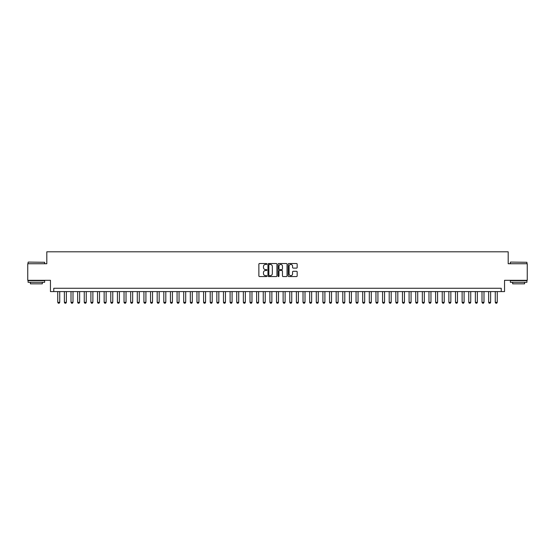 <?xml version="1.0" encoding="UTF-8"?>
<svg xmlns="http://www.w3.org/2000/svg" width="555" height="555" viewBox="0 0 555 555"><rect width="100%" height="100%" fill="white"/><g stroke="black" fill="none" stroke-linecap="round" stroke-linejoin="round"><path stroke-width="0.83" d="M266.893 263.993A0.458 0.458 0 0 0 266.442 263.535L259.525 263.535A0.652 0.652 0 0 0 258.873 264.187L258.873 275.897A0.652 0.652 0 0 0 259.525 276.55L266.442 276.55A0.458 0.458 0 0 0 266.893 276.092A0.458 0.458 0 0 0 266.442 275.641L265.547 275.641A2.081 2.081 0 0 1 263.458 273.553L263.458 272.581A2.081 2.081 0 0 1 265.547 270.5L266.442 270.5A0.458 0.458 0 0 0 266.893 270.042A0.458 0.458 0 0 0 266.442 269.584L265.547 269.584A2.081 2.081 0 0 1 263.458 267.503L263.458 266.532A2.081 2.081 0 0 1 265.547 264.444L266.442 264.444A0.458 0.458 0 0 0 266.893 263.993M296.516 268.12A0.652 0.652 0 0 0 297.168 267.475L297.168 264.187A0.652 0.652 0 0 0 296.516 263.535L288.836 263.535A0.652 0.652 0 0 0 288.191 264.187L288.191 275.897A0.652 0.652 0 0 0 288.836 276.55L296.516 276.55A0.652 0.652 0 0 0 297.168 275.897L297.168 271.929A0.652 0.652 0 0 0 296.516 271.277L293.227 271.277A0.652 0.652 0 0 0 292.582 271.929L292.582 273.899A1.741 1.741 0 0 1 290.841 275.641A1.741 1.741 0 0 1 289.1 273.899L289.1 266.185A1.741 1.741 0 0 1 290.841 264.444A1.741 1.741 0 0 1 292.582 266.185L292.582 267.475A0.652 0.652 0 0 0 293.227 268.12L296.516 268.12M501.234 291.59L504.544 291.59L504.544 280.317L527.25 280.317L527.25 263.743L508.193 263.743L508.193 251.81L46.807 251.81L46.807 263.743L27.75 263.743L27.75 280.317L50.456 280.317L50.456 291.59L501.234 291.59L501.234 288.274L53.766 288.274L53.766 291.59M276.931 264.187A0.652 0.652 0 0 0 276.279 263.535L268.599 263.535A0.652 0.652 0 0 0 267.954 264.187L267.954 275.897A0.652 0.652 0 0 0 268.599 276.55L276.279 276.55A0.652 0.652 0 0 0 276.931 275.897L276.931 264.187M278.721 263.535L286.401 263.535A0.652 0.652 0 0 1 287.046 264.187L287.046 275.897A0.652 0.652 0 0 1 286.401 276.55L283.112 276.55A0.652 0.652 0 0 1 282.46 275.897L282.46 271.145A0.652 0.652 0 0 0 281.808 270.5L279.63 270.5A0.652 0.652 0 0 0 278.978 271.145L278.978 276.092A0.458 0.458 0 0 1 278.527 276.55A0.458 0.458 0 0 1 278.069 276.092L278.069 264.187A0.652 0.652 0 0 1 278.721 263.535M269.321 264.444A0.458 0.458 0 0 0 268.863 264.901L268.863 275.183A0.458 0.458 0 0 0 269.321 275.641L270.264 275.641A2.081 2.081 0 0 0 272.345 273.553L272.345 266.532A2.081 2.081 0 0 0 270.264 264.444L269.321 264.444M282.46 266.22A1.741 1.741 0 0 0 280.719 264.478A1.741 1.741 0 0 0 278.978 266.22L278.978 268.939A0.652 0.652 0 0 0 279.63 269.584L281.808 269.584A0.652 0.652 0 0 0 282.46 268.939L282.46 266.22M57.748 291.59L57.748 302.329L59.732 302.329L59.732 291.59M59.732 302.329L59.239 303.19L58.24 303.19L57.748 302.329M28.277 262.085L44.657 262.286L28.277 262.085M36.366 282.308L28.083 282.308L28.083 280.65L44.657 280.65L44.657 282.308L36.366 282.308M42.333 282.308L42.333 283.834L30.4 283.834L30.4 282.308M510.544 262.085L526.917 262.286L510.544 262.085M518.634 282.308L510.343 282.308L510.343 280.65L526.917 280.65L526.917 282.308L518.634 282.308M524.6 282.308L524.6 283.834L512.667 283.834L512.667 282.308M64.373 291.59L64.373 302.329L66.364 302.329L66.364 291.59M66.364 302.329L65.865 303.19L64.873 303.19L64.373 302.329M71.005 291.59L71.005 302.329L72.996 302.329L72.996 291.59M72.996 302.329L72.497 303.19L71.505 303.19L71.005 302.329M77.631 291.59L77.631 302.329L79.622 302.329L79.622 291.59M79.622 302.329L79.122 303.19L78.13 303.19L77.631 302.329M84.263 291.59L84.263 302.329L86.254 302.329L86.254 291.59M86.254 302.329L85.754 303.19L84.762 303.19L84.263 302.329M90.895 291.59L90.895 302.329L92.879 302.329L92.879 291.59M92.879 302.329L92.387 303.19L91.388 303.19L90.895 302.329M97.52 291.59L97.52 302.329L99.511 302.329L99.511 291.59M99.511 302.329L99.012 303.19L98.02 303.19L97.52 302.329M104.153 291.59L104.153 302.329L106.137 302.329L106.137 291.59M106.137 302.329L105.644 303.19L104.645 303.19L104.153 302.329M110.778 291.59L110.778 302.329L112.769 302.329L112.769 291.59M112.769 302.329L112.27 303.19L111.278 303.19L110.778 302.329M117.41 291.59L117.41 302.329L119.394 302.329L119.394 291.59M119.394 302.329L118.902 303.19L117.903 303.19L117.41 302.329M124.036 291.59L124.036 302.329L126.027 302.329L126.027 291.59M126.027 302.329L125.527 303.19L124.535 303.19L124.036 302.329M130.668 291.59L130.668 302.329L132.652 302.329L132.652 291.59M132.652 302.329L132.159 303.19L131.16 303.19L130.668 302.329M137.293 291.59L137.293 302.329L139.284 302.329L139.284 291.59M139.284 302.329L138.785 303.19L137.793 303.19L137.293 302.329M143.925 291.59L143.925 302.329L145.916 302.329L145.916 291.59M145.916 302.329L145.417 303.19L144.425 303.19L143.925 302.329M150.551 291.59L150.551 302.329L152.542 302.329L152.542 291.59M152.542 302.329L152.042 303.19L151.05 303.19L150.551 302.329M157.183 291.59L157.183 302.329L159.174 302.329L159.174 291.59M159.174 302.329L158.674 303.19L157.682 303.19L157.183 302.329M163.808 291.59L163.808 302.329L165.799 302.329L165.799 291.59M165.799 302.329L165.3 303.19L164.308 303.19L163.808 302.329M170.44 291.59L170.44 302.329L172.432 302.329L172.432 291.59M172.432 302.329L171.932 303.19L170.94 303.19L170.44 302.329M177.073 291.59L177.073 302.329L179.057 302.329L179.057 291.59M179.057 302.329L178.564 303.19L177.565 303.19L177.073 302.329M183.698 291.59L183.698 302.329L185.689 302.329L185.689 291.59M185.689 302.329L185.19 303.19L184.198 303.19L183.698 302.329M190.33 291.59L190.33 302.329L192.314 302.329L192.314 291.59M192.314 302.329L191.822 303.19L190.823 303.19L190.33 302.329M196.956 291.59L196.956 302.329L198.947 302.329L198.947 291.59M198.947 302.329L198.447 303.19L197.455 303.19L196.956 302.329M203.588 291.59L203.588 302.329L205.572 302.329L205.572 291.59M205.572 302.329L205.079 303.19L204.08 303.19L203.588 302.329M210.213 291.59L210.213 302.329L212.204 302.329L212.204 291.59M212.204 302.329L211.705 303.19L210.713 303.19L210.213 302.329M216.845 291.59L216.845 302.329L218.83 302.329L218.83 291.59M218.83 302.329L218.337 303.19L217.338 303.19L216.845 302.329M223.471 291.59L223.471 302.329L225.462 302.329L225.462 291.59M225.462 302.329L224.962 303.19L223.97 303.19L223.471 302.329M230.103 291.59L230.103 302.329L232.094 302.329L232.094 291.59M232.094 302.329L231.595 303.19L230.602 303.19L230.103 302.329M236.728 291.59L236.728 302.329L238.719 302.329L238.719 291.59M238.719 302.329L238.22 303.19L237.228 303.19L236.728 302.329M243.361 291.59L243.361 302.329L245.352 302.329L245.352 291.59M245.352 302.329L244.852 303.19L243.86 303.19L243.361 302.329M249.993 291.59L249.993 302.329L251.977 302.329L251.977 291.59M251.977 302.329L251.484 303.19L250.485 303.19L249.993 302.329M256.618 291.59L256.618 302.329L258.609 302.329L258.609 291.59M258.609 302.329L258.11 303.19L257.118 303.19L256.618 302.329M263.25 291.59L263.25 302.329L265.234 302.329L265.234 291.59M265.234 302.329L264.742 303.19L263.743 303.19L263.25 302.329M269.876 291.59L269.876 302.329L271.867 302.329L271.867 291.59M271.867 302.329L271.367 303.19L270.375 303.19L269.876 302.329M276.508 291.59L276.508 302.329L278.492 302.329L278.492 291.59M278.492 302.329L278 303.19L277 303.19L276.508 302.329M283.133 291.59L283.133 302.329L285.124 302.329L285.124 291.59M285.124 302.329L284.625 303.19L283.633 303.19L283.133 302.329M289.765 291.59L289.765 302.329L291.75 302.329L291.75 291.59M291.75 302.329L291.257 303.19L290.258 303.19L289.765 302.329M296.391 291.59L296.391 302.329L298.382 302.329L298.382 291.59M298.382 302.329L297.882 303.19L296.89 303.19L296.391 302.329M303.023 291.59L303.023 302.329L305.007 302.329L305.007 291.59M305.007 302.329L304.515 303.19L303.516 303.19L303.023 302.329M309.648 291.59L309.648 302.329L311.639 302.329L311.639 291.59M311.639 302.329L311.14 303.19L310.148 303.19L309.648 302.329M316.281 291.59L316.281 302.329L318.272 302.329L318.272 291.59M318.272 302.329L317.772 303.19L316.78 303.19L316.281 302.329M322.906 291.59L322.906 302.329L324.897 302.329L324.897 291.59M324.897 302.329L324.397 303.19L323.405 303.19L322.906 302.329M329.538 291.59L329.538 302.329L331.529 302.329L331.529 291.59M331.529 302.329L331.03 303.19L330.038 303.19L329.538 302.329M336.17 291.59L336.17 302.329L338.155 302.329L338.155 291.59M338.155 302.329L337.662 303.19L336.663 303.19L336.17 302.329M342.796 291.59L342.796 302.329L344.787 302.329L344.787 291.59M344.787 302.329L344.287 303.19L343.295 303.19L342.796 302.329M349.428 291.59L349.428 302.329L351.412 302.329L351.412 291.59M351.412 302.329L350.92 303.19L349.921 303.19L349.428 302.329M356.053 291.59L356.053 302.329L358.044 302.329L358.044 291.59M358.044 302.329L357.545 303.19L356.553 303.19L356.053 302.329M362.686 291.59L362.686 302.329L364.67 302.329L364.67 291.59M364.67 302.329L364.177 303.19L363.178 303.19L362.686 302.329M369.311 291.59L369.311 302.329L371.302 302.329L371.302 291.59M371.302 302.329L370.802 303.19L369.81 303.19L369.311 302.329M375.943 291.59L375.943 302.329L377.927 302.329L377.927 291.59M377.927 302.329L377.435 303.19L376.436 303.19L375.943 302.329M382.568 291.59L382.568 302.329L384.56 302.329L384.56 291.59M384.56 302.329L384.06 303.19L383.068 303.19L382.568 302.329M389.201 291.59L389.201 302.329L391.192 302.329L391.192 291.59M391.192 302.329L390.692 303.19L389.7 303.19L389.201 302.329M395.826 291.59L395.826 302.329L397.817 302.329L397.817 291.59M397.817 302.329L397.318 303.19L396.325 303.19L395.826 302.329M402.458 291.59L402.458 302.329L404.449 302.329L404.449 291.59M404.449 302.329L403.95 303.19L402.958 303.19L402.458 302.329M409.084 291.59L409.084 302.329L411.075 302.329L411.075 291.59M411.075 302.329L410.575 303.19L409.583 303.19L409.084 302.329M415.716 291.59L415.716 302.329L417.707 302.329L417.707 291.59M417.707 302.329L417.207 303.19L416.215 303.19L415.716 302.329M422.348 291.59L422.348 302.329L424.332 302.329L424.332 291.59M424.332 302.329L423.84 303.19L422.841 303.19L422.348 302.329M428.973 291.59L428.973 302.329L430.964 302.329L430.964 291.59M430.964 302.329L430.465 303.19L429.473 303.19L428.973 302.329M435.606 291.59L435.606 302.329L437.59 302.329L437.59 291.59M437.59 302.329L437.097 303.19L436.098 303.19L435.606 302.329M442.231 291.59L442.231 302.329L444.222 302.329L444.222 291.59M444.222 302.329L443.723 303.19L442.73 303.19L442.231 302.329M448.863 291.59L448.863 302.329L450.847 302.329L450.847 291.59M450.847 302.329L450.355 303.19L449.356 303.19L448.863 302.329M455.488 291.59L455.488 302.329L457.48 302.329L457.48 291.59M457.48 302.329L456.98 303.19L455.988 303.19L455.488 302.329M462.121 291.59L462.121 302.329L464.105 302.329L464.105 291.59M464.105 302.329L463.612 303.19L462.613 303.19L462.121 302.329M468.746 291.59L468.746 302.329L470.737 302.329L470.737 291.59M470.737 302.329L470.238 303.19L469.246 303.19L468.746 302.329M475.378 291.59L475.378 302.329L477.369 302.329L477.369 291.59M477.369 302.329L476.87 303.19L475.878 303.19L475.378 302.329M482.004 291.59L482.004 302.329L483.995 302.329L483.995 291.59M483.995 302.329L483.495 303.19L482.503 303.19L482.004 302.329M488.636 291.59L488.636 302.329L490.627 302.329L490.627 291.59M490.627 302.329L490.127 303.19L489.135 303.19L488.636 302.329M495.268 291.59L495.268 302.329L497.252 302.329L497.252 291.59M497.252 302.329L496.76 303.19L495.761 303.19L495.268 302.329M28.083 263.743L28.083 262.286M44.657 263.743L44.657 262.286M510.343 263.743L510.343 262.286M526.917 263.743L526.917 262.286"/></g></svg>
